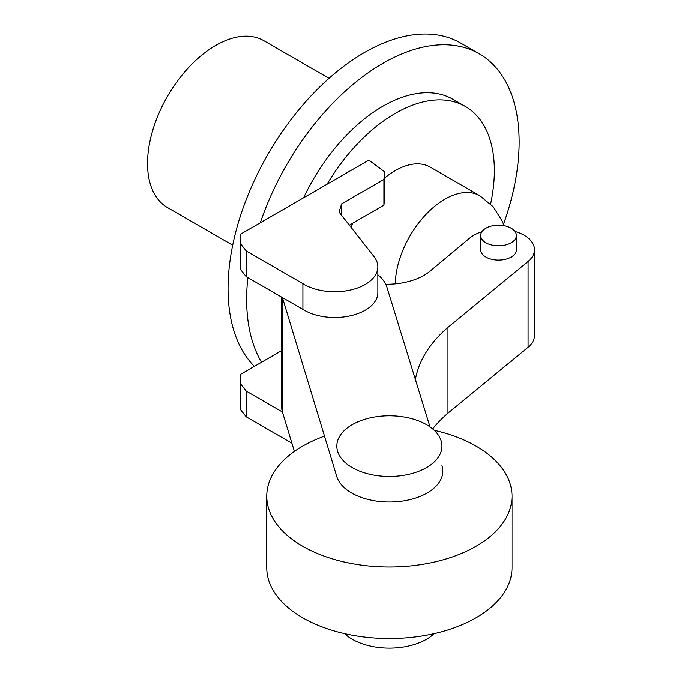<?xml version="1.0" encoding="UTF-8"?>
<svg xmlns="http://www.w3.org/2000/svg" width="682" height="682" viewBox="0 0 682 682"><rect width="100%" height="100%" fill="white"/><g stroke="black" fill="none" stroke-linecap="round" stroke-linejoin="round"><path stroke-width="1.02" d="M426.54 424.69A52.548 30.34 0 0 0 369.277 418.109A52.548 30.34 0 0 0 336.831 446.139A52.548 30.34 0 0 0 352.227 467.596A52.548 30.34 0 0 0 409.498 474.169A52.548 30.34 0 0 0 441.936 446.139A52.548 30.34 0 0 0 426.54 424.69M434.212 633.604A52.548 30.34 180 0 1 352.227 639.222A52.548 30.34 180 0 1 344.555 633.604M282.408 411.979L246.228 391.093L240.439 383.753L240.439 374.409L281.7 350.591M240.439 383.753L240.439 409.498L246.228 416.838L246.228 391.093M246.228 416.838L291.905 443.206M240.439 234.25L368.868 160.1L384.725 171.873L383.915 179.443L341.639 203.85L339.056 212.025L374.017 256.568A43.128 24.902 180 0 1 377.862 266.841A43.128 24.902 180 0 1 350.352 290.055A43.128 24.902 180 0 1 302.91 283.661L246.228 250.933L240.439 243.585L240.439 234.25M349.346 225.137L383.915 205.188L384.725 197.618L384.725 171.873M383.915 205.188L383.915 179.443M341.639 215.316L341.639 203.85M240.439 243.585L240.439 269.33L246.228 276.67L302.91 309.398L302.91 283.661M302.91 309.398A43.128 24.902 0 0 0 350.352 315.8A43.128 24.902 0 0 0 377.862 292.587L377.862 266.841M246.228 276.67L246.228 250.933M324.504 436.13A122.615 70.792 0 0 0 266.764 496.198A122.615 70.792 0 0 0 302.68 546.256A122.615 70.792 0 0 0 436.31 561.601A122.615 70.792 0 0 0 512.003 496.198A122.615 70.792 0 0 0 476.087 446.139A122.615 70.792 0 0 0 434.212 430.308M512.003 496.198L512.003 567.714A122.615 70.792 180 0 1 436.31 633.118A122.615 70.792 180 0 1 302.68 617.773A122.615 70.792 180 0 1 266.764 567.714L266.764 496.198M485.908 228.189A17.843 10.307 180 0 1 505.353 225.955A17.843 10.307 180 0 1 516.368 235.478A17.843 10.307 180 0 1 511.142 242.766A17.843 10.307 180 0 1 485.908 242.766A17.843 10.307 180 0 1 480.674 235.478A17.843 10.307 180 0 1 485.908 228.189M480.674 235.478L480.674 249.782A17.843 10.307 0 0 0 485.908 257.063A17.843 10.307 0 0 0 511.142 257.063A17.843 10.307 0 0 0 516.368 249.782L516.368 235.478M385.748 284.241A52.574 30.349 0 0 0 430.444 270.831L469.685 238.103A35.507 20.494 180 0 1 481.901 231.727M514.91 231.394A35.507 20.494 180 0 1 534.458 249.706A35.507 20.494 180 0 1 528.073 261.436L447.972 327.351A197.371 113.954 0 0 0 415.398 379.55M432.635 428.91A197.371 113.954 180 0 1 447.972 413.173L528.073 347.249A35.507 20.494 0 0 0 534.458 335.527L534.458 249.706M447.972 413.173L447.972 327.351M377.862 274.778A53.026 30.613 180 0 1 386.882 287.045L429.992 426.881M441.936 465.61L441.953 465.678A53.426 30.843 180 0 1 442.806 471.168A53.426 30.843 180 0 1 394.153 501.892A53.426 30.843 180 0 1 336.814 476.658L282.732 298.588A53.026 30.613 180 0 1 282.408 297.565M281.7 297.156L281.7 407.009A53.026 30.613 0 0 0 282.732 413.011L282.732 298.588M282.732 413.011L294.394 451.433M504.007 225.674L502.438 221.522L493.265 206.799L479.889 195.76A70.067 40.451 120 0 0 479.872 195.751L430.299 167.133A70.067 40.451 120 0 0 384.725 177.993M352.654 223.227A70.067 40.451 120 0 0 351.102 227.379M232.698 245.196L167.499 207.558A96.341 55.626 -60 0 1 147.542 163.45A96.341 55.626 -60 0 1 189.596 66.495A96.341 55.626 -60 0 1 263.84 40.681L329.039 78.328M503.495 224.208A192.682 111.251 120 0 0 519.13 141.992A192.682 111.251 120 0 0 479.224 53.784A192.682 111.251 120 0 0 260.294 222.784M247.856 277.617A192.682 111.251 120 0 0 246.637 299.321A192.682 111.251 120 0 0 261.521 362.236M254.386 366.362A192.682 111.251 -60 0 1 228.052 288.597A192.682 111.251 -60 0 1 312.16 94.687A192.682 111.251 -60 0 1 460.648 43.06L479.224 53.784M490.605 203.961A140.134 80.911 120 0 0 494.356 170.602A140.134 80.911 120 0 0 465.337 106.452A140.134 80.911 120 0 0 327.019 184.259M303.609 197.771A140.134 80.911 -60 0 1 452.95 99.299L465.337 106.452M528.073 347.249L528.073 261.436M479.872 195.751A70.067 40.451 120 0 0 444.834 199.221A70.067 40.451 120 0 0 395.304 283.848"/></g></svg>
